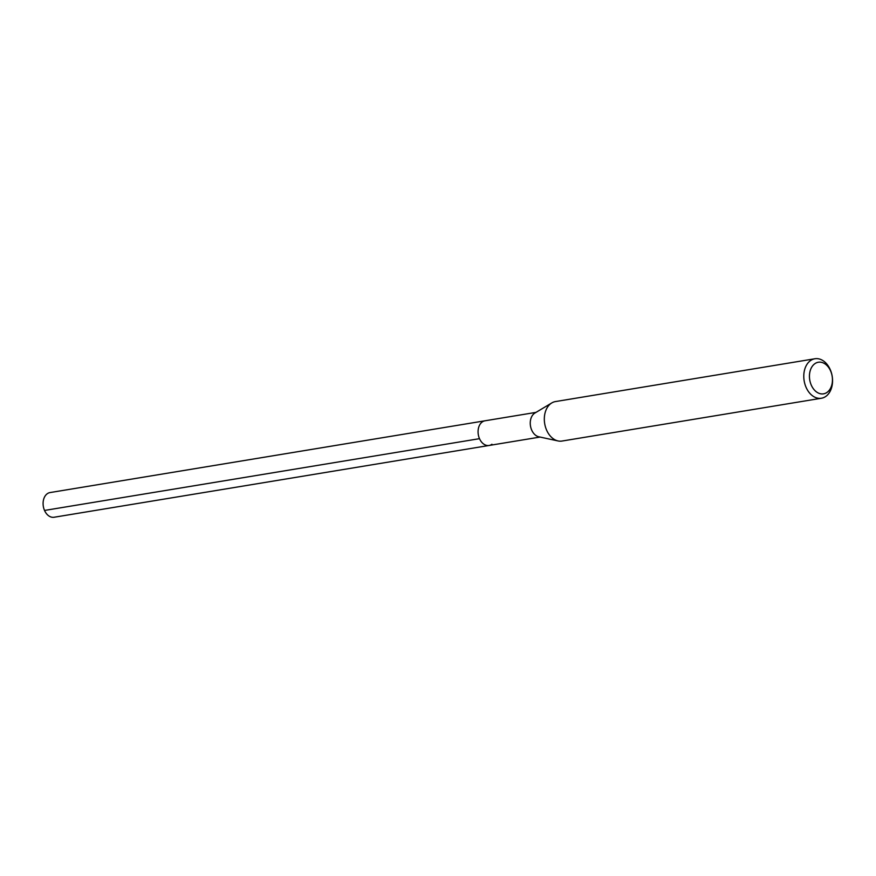 <?xml version="1.0" encoding="UTF-8"?>
<svg xmlns="http://www.w3.org/2000/svg" width="876" height="876" viewBox="0 0 876 876"><rect width="100%" height="100%" fill="white"/><g stroke="black" fill="none" stroke-linecap="round" stroke-linejoin="round"><path stroke-width="1.31" d="M535.992 412.377L50.041 492.564A12.505 8.869 80.6 0 0 47.194 493.79A12.505 8.869 80.6 0 0 43.8 508.452A12.505 8.869 80.6 0 0 54.115 517.245L489.093 445.468A12.505 8.869 -99.4 0 1 478.778 436.675A12.505 8.869 -99.4 0 1 482.172 422.013A12.505 8.869 -99.4 0 1 485.019 420.798A12.505 8.869 80.6 0 0 482.172 422.013A12.505 8.869 80.6 0 0 478.778 436.675A12.505 8.869 80.6 0 0 489.093 445.468A12.505 8.869 -99.4 0 0 491.94 444.252M558.067 440.946L538.828 436.795A12.505 8.869 -99.4 0 1 530.56 426.415A12.505 8.869 -99.4 0 1 534.349 413.406A12.505 8.869 -99.4 0 1 534.908 413.034L551.792 402.927A20.006 14.202 80.6 0 0 550.894 403.518A20.006 14.202 80.6 0 0 544.817 424.334A20.006 14.202 80.6 0 0 558.067 440.946A20.006 14.202 80.6 0 0 561.965 441.055L821.425 398.241A20.006 14.202 -99.4 0 1 804.924 384.17A20.006 14.202 -99.4 0 1 810.355 360.704A20.006 14.202 -99.4 0 1 814.91 358.755A20.006 14.202 -99.4 0 1 831.412 372.826A20.006 14.202 -99.4 0 1 825.98 396.291A20.006 14.202 -99.4 0 1 821.425 398.241M814.91 358.755L555.45 401.569A20.006 14.202 80.6 0 0 551.792 402.927M827.196 392.273A16.009 11.355 -99.4 0 1 811.285 385.133A16.009 11.355 -99.4 0 1 814.702 363.803A16.009 11.355 -99.4 0 1 830.612 370.953A16.009 11.355 -99.4 0 1 827.196 392.273M44.523 510.445L479.511 438.668M540.065 437.058L489.093 445.468"/></g></svg>
